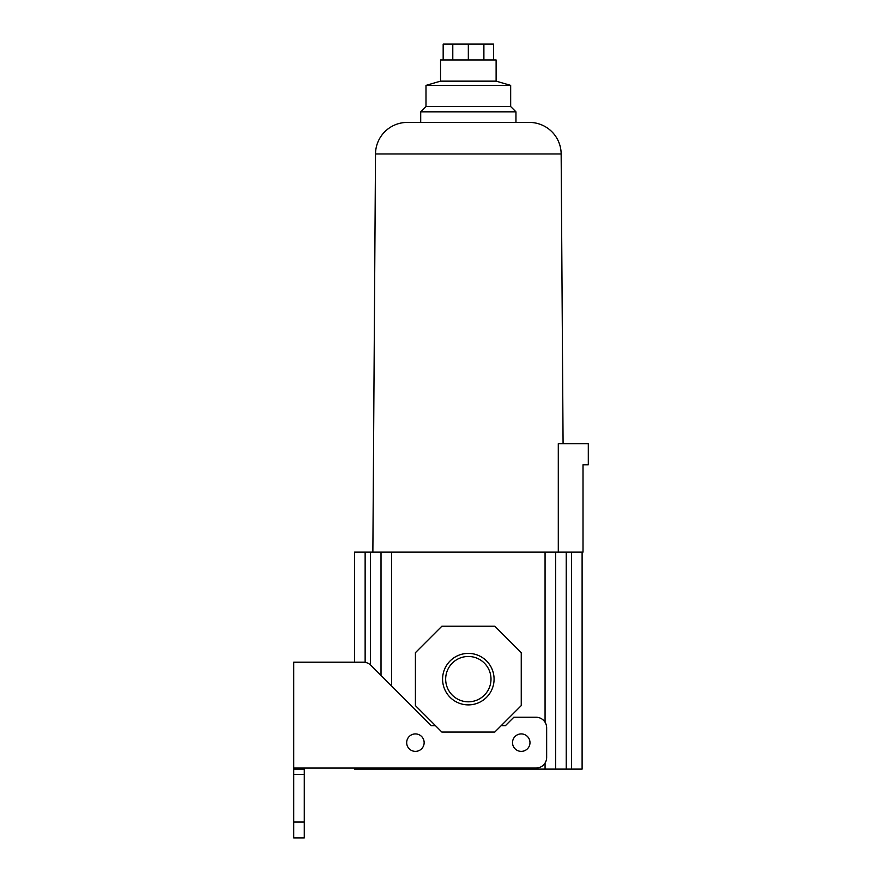 <?xml version="1.0" encoding="UTF-8"?>
<svg xmlns="http://www.w3.org/2000/svg" width="882" height="882" viewBox="0 0 882 882"><rect width="100%" height="100%" fill="white"/><g stroke="black" fill="none" stroke-linecap="round" stroke-linejoin="round"><path stroke-width="1.32" d="M561.15 153.964L375.512 153.964A31.752 31.752 0 0 1 407.263 122.422L529.398 122.422A31.752 31.752 0 0 1 561.15 153.964L563.08 443.646M375.512 153.964L372.865 552.132M496.114 81.144L440.548 81.144L440.548 59.976L496.114 59.976L496.114 81.144L510.667 85.378L510.667 106.546L515.959 111.838L420.703 111.838L420.703 122.422M515.959 111.838L515.959 122.422M510.667 106.546L425.995 106.546L420.703 111.838M406.679 742.644A8.732 8.732 0 0 1 415.411 733.912A8.732 8.732 0 0 1 424.143 742.644A8.732 8.732 0 0 1 415.411 751.376A8.732 8.732 0 0 1 406.679 742.644M512.519 742.644A8.732 8.732 0 0 1 521.251 733.912A8.732 8.732 0 0 1 529.983 742.644A8.732 8.732 0 0 1 521.251 751.376A8.732 8.732 0 0 1 512.519 742.644M445.664 679.14A22.667 22.667 0 0 0 468.331 701.807A22.667 22.667 0 0 0 490.998 679.14A22.667 22.667 0 0 0 468.331 656.473A22.667 22.667 0 0 0 445.664 679.14M468.331 704.883A25.743 25.743 0 0 1 442.588 679.14A25.743 25.743 0 0 1 468.331 653.397A25.743 25.743 0 0 1 494.074 679.14A25.743 25.743 0 0 1 468.331 704.883M510.667 85.378L425.995 85.378L425.995 106.546M440.548 81.144L425.995 85.378M545.065 763.04L545.065 769.104L555.649 769.104L555.649 552.132L571.525 552.132L571.525 769.104L582.109 769.104L582.109 552.132L583.013 552.132L583.013 464.814L588.305 464.814L588.305 443.646L558.295 443.646L558.295 552.132M365.137 662.349L365.137 552.132L354.553 552.132L354.553 662.206L304.279 662.206M365.137 552.132L381.013 552.132L381.013 675.436M555.649 552.132L381.013 552.132M582.109 552.132L571.525 552.132M354.553 768.046L354.553 769.104L365.137 769.104L365.137 768.046M381.013 768.046L381.013 769.104L365.137 769.104M381.013 769.104L391.597 769.104L391.597 768.046M571.525 769.104L555.649 769.104M545.065 769.104L391.597 769.104M501.141 725.71L505.375 725.71L513.842 717.242L536.069 717.242A10.584 10.584 0 0 1 546.653 727.826L546.653 757.462A10.584 10.584 0 0 1 536.069 768.046L293.695 768.046L293.695 662.206L363.406 662.206A10.584 10.584 0 0 1 370.881 665.304L431.287 725.71L435.521 725.71M415.411 705.6L441.871 732.06L494.791 732.06L521.251 705.6L521.251 652.68L494.791 626.22L441.871 626.22L415.411 652.68L415.411 705.6M304.279 768.046L304.279 837.9L293.695 837.9L293.695 768.046M293.695 774.396L304.279 774.396M493.501 59.976L493.501 44.1L483.887 44.1L483.887 59.976M468.331 59.976L468.331 44.1L483.887 44.1M452.786 59.976L452.786 44.1L468.331 44.1M443.172 59.976L443.172 44.1L452.786 44.1M370.429 769.104L370.429 768.046M370.429 664.874L370.429 552.132M391.597 686.02L391.597 552.132M545.065 552.132L545.065 722.248M566.233 552.132L566.233 769.104M304.279 822.024L293.695 822.024M304.279 769.104L293.695 769.104"/></g></svg>
